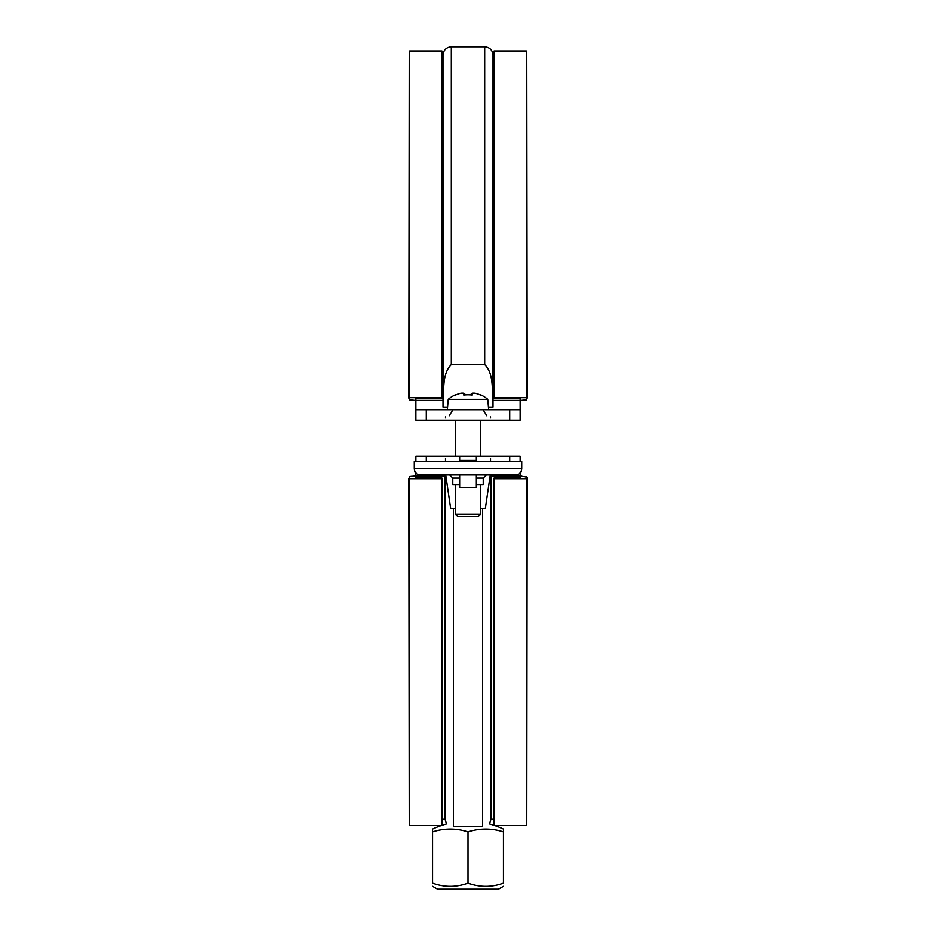 <?xml version="1.0" encoding="UTF-8"?>
<svg xmlns="http://www.w3.org/2000/svg" width="936" height="936" viewBox="0 0 936 936"><rect width="100%" height="100%" fill="white"/><g stroke="black" fill="none" stroke-linecap="round" stroke-linejoin="round"><path stroke-width="1.4" d="M409.547 399.298L409.547 397.765L441.909 397.765L441.909 398.42L415.806 398.42L415.806 409.851L447.303 409.851L448.215 399.415L487.785 399.415L488.697 409.851L509.699 409.851M409.547 399.953L415.806 400.503M520.194 400.503L526.453 399.953L526.453 397.765L494.091 397.765L494.091 398.42L520.194 398.42L520.194 420.299L415.806 420.299L415.806 409.851M441.909 397.765L441.909 50.977L409.547 50.977L409.547 397.765M409.126 398.209L409.547 55.154M526.453 399.953L526.453 399.298M526.874 398.209L526.453 55.154M526.453 397.765L526.453 50.977L494.091 50.977L494.091 397.765M490.967 474.997L490.967 476.05L520.194 476.05L520.194 478.074L494.091 478.074L494.091 825.493M441.909 825.493L441.909 478.074L415.806 478.074L415.806 472.891M415.806 476.003L409.547 476.553L409.547 478.729L441.909 478.729M409.547 478.729L409.547 825.529L441.301 825.529A83.515 83.515 0 0 0 432.514 829.062L432.514 831.882A75.594 65.462 -90 0 1 468 831.882A75.594 65.462 90 0 1 503.486 831.882L503.486 829.062A83.515 83.515 0 0 0 494.699 825.529L526.453 825.529L526.874 477.208L520.194 476.003M494.091 478.729L526.453 478.729M526.874 478.296L526.453 821.352M526.453 476.553L526.453 477.208M409.547 476.553L409.547 477.208M409.126 478.296L409.547 821.352M490.967 476.05L490.967 819.257L494.091 819.257M480.531 484.602L480.531 514.238L455.469 514.238L455.469 484.602M482.613 456.206L453.387 456.206M465.601 394.793L463.753 393.272A29.344 20.744 90 0 0 460.863 393.272A29.344 20.744 90 0 1 463.753 393.272L463.753 395.109A30.291 26.231 0 0 1 472.247 395.109L472.247 393.272A29.344 20.744 -90 0 1 475.137 393.272A30.127 30.127 0 0 1 480.472 395.109A30.127 30.127 180 0 0 475.137 393.272A29.344 20.744 -90 0 0 472.247 393.272L470.399 394.793M460.863 393.272A30.127 30.127 180 0 0 455.528 395.109A30.127 30.127 0 0 1 460.863 393.272M480.472 395.109L480.613 394.852A30.432 30.432 0 0 1 487.785 399.415M448.215 399.415A30.432 30.432 0 0 1 455.387 394.852L455.528 395.109M455.469 514.238L457.564 516.333L478.436 516.333L480.531 514.238M426.243 461.214L426.243 456.206L459.646 456.206L459.646 460.383L476.354 460.383L476.354 456.206L509.757 456.206L509.757 461.214M509.699 456.206L480.531 456.206L520.194 456.206L520.194 461.214M415.806 461.214L415.806 456.206L455.469 456.206L426.301 456.206M455.469 508.4L453.387 508.4L453.387 826.722C443.418 823.341 443.418 823.341 453.387 826.722L482.613 826.722C492.582 823.341 492.582 823.341 482.613 826.722L482.613 508.4L480.531 508.4M432.514 831.882L432.514 883.139C432.514 887.41 432.514 887.41 432.514 883.139C432.514 887.41 432.514 887.41 432.514 883.139C444.343 887.41 456.171 887.41 468 883.139C479.829 887.41 491.657 887.41 503.486 883.139C503.486 887.41 503.486 887.41 503.486 883.139C503.486 887.41 503.486 887.41 503.486 883.139L503.486 831.882M468 883.139L468 831.882M503.486 886.31L498.478 889.2L437.521 889.2L432.514 886.31M490.3 474.997L485.375 508.4L482.613 508.4L485.375 508.4M521.785 461.214L521.785 468.725L521.785 461.214L414.215 461.214L414.215 468.725C414.589 472.528 416.684 474.622 420.486 474.997L515.514 474.997C519.316 474.622 521.41 472.528 521.785 468.725L414.215 468.725M459.026 474.997L449.631 474.997L452.755 478.12L452.755 484.602L459.646 484.602M476.974 474.997L476.354 474.997C489.458 474.997 489.458 474.997 476.354 474.997L476.354 487.516L459.646 487.516L459.646 474.997M476.354 484.602L483.245 484.602L483.245 478.12L486.369 474.997M476.354 456.206L459.646 456.206L476.354 456.206M476.354 460.383L476.354 461.214M459.646 460.383L459.646 461.214M450.625 508.4L453.387 508.4L450.625 508.4L445.7 474.997M441.909 825.318A83.515 83.515 0 0 1 446.484 823.961L445.033 819.257L445.033 474.997M520.194 476.05L520.194 472.891M449.093 415.947L452.907 409.851M483.093 409.851L486.907 415.947M451.292 364.525L451.292 46.8C446.226 47.291 443.442 50.076 442.95 55.154L442.974 407.16C444.354 392.956 441.172 374.564 451.292 364.525L484.708 364.525C494.828 374.564 491.646 392.956 493.026 407.16L488.463 407.16M493.026 407.16L493.05 55.154C492.558 50.076 489.774 47.291 484.708 46.8L484.708 364.525M426.301 420.299L455.469 420.299L455.469 456.206M480.531 456.206L480.531 420.299L509.699 420.299M442.974 407.16L447.537 407.16M426.243 420.299L426.243 409.851L520.194 409.851M442.95 400.456L415.806 400.456M452.755 478.12L459.646 478.12M476.354 478.12L483.245 478.12M420.486 474.997L515.514 474.997M445.454 458.476L445.454 461.214L445.454 458.476M490.546 458.476L490.546 461.214L490.546 458.476M415.806 476.05L445.033 476.05M520.194 400.456L493.05 400.456M490.546 417.046L490.546 417.643M445.454 417.643L445.454 417.046M441.909 57.236L442.95 57.236M494.091 825.318A83.515 83.515 0 0 0 489.516 823.961L490.967 819.257M445.033 819.257L441.909 819.257M493.05 57.236L494.091 57.236M484.708 46.8L451.292 46.8M509.757 420.299L509.757 409.851"/></g></svg>
